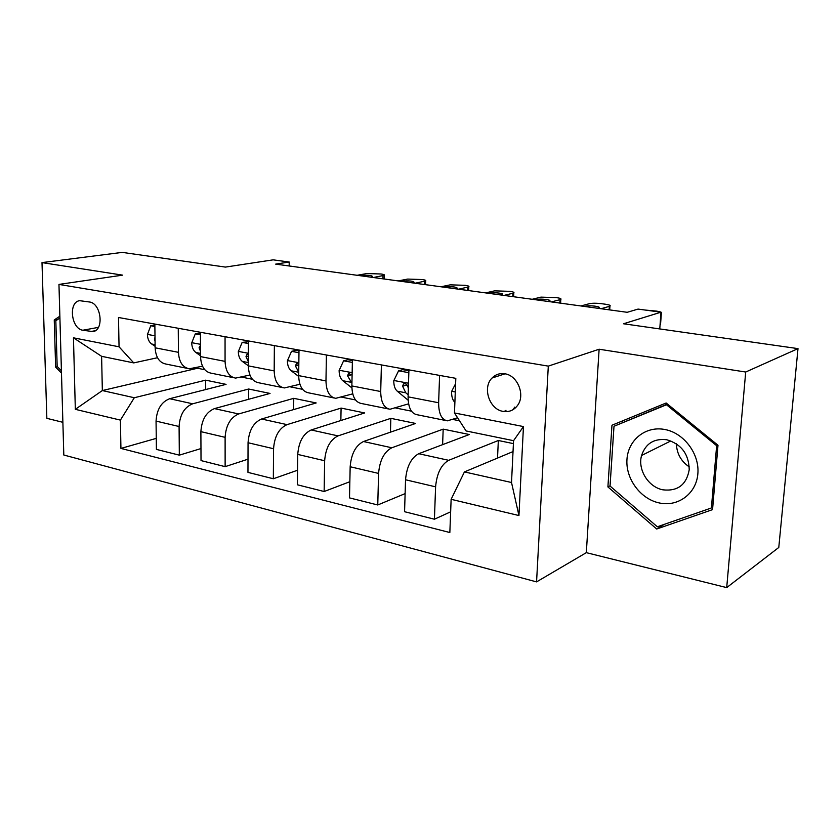 <?xml version="1.0" encoding="UTF-8"?>
<svg xmlns="http://www.w3.org/2000/svg" width="840" height="840" viewBox="0 0 840 840"><rect width="100%" height="100%" fill="white"/><g stroke="black" fill="none" stroke-linecap="round" stroke-linejoin="round"><path stroke-width="1.26" d="M504.83 373.79C499.821 373.044 495.558 374.451 492.041 378.021C482.16 387.544 489.374 409.406 503.055 411.38C509.04 412.335 513.881 410.33 517.577 405.394C525.514 395.01 517.566 375.385 504.83 373.79M726.705 587.611L778.785 547.46L798 348.621L745.7 372.026L599.12 349.23L548.3 366.125L536.561 581.889L586.32 552.657L726.705 587.611L745.7 372.026M548.3 366.125L58.958 284.413L63.809 455.018L536.561 581.889M58.958 284.413L122.64 275.142L42 262.605L46.851 418.331L62.885 422.32M42 262.605L122.252 252.389L225.424 267.089L273.157 259.844L289.212 262.017L275.678 264.127L627.207 312.302L638.075 309.089L660.986 312.186L623.5 323.768L798 348.621M82.814 330.236L93.135 331.611C104.38 329.868 101.136 303.23 89.481 301.991L79.664 300.689C68.208 301.928 71.117 328.755 82.814 330.236L98.385 327.38M120.404 420.116L75.327 409.332L73.458 337.817L119.049 346.805L133.749 362.901L101.609 356.318L102.344 390.558L134.305 397.74L120.404 420.116L120.929 448.423L449.841 532.529L451.132 499.306L464.425 471.923L511.518 482.507L513.566 440.685L466.106 430.962L454.471 412.965L523.457 426.573L518.942 515.55L451.132 499.306M454.471 412.965L455.816 378.336L118.503 317.499L119.049 346.805M659.768 328.933L660.986 312.186M289.17 265.976L289.212 262.017M197.484 367.374L197.495 368.245L102.344 390.558L75.327 409.332M133.749 362.901L157.5 357.725M439.604 375.417L438.627 402.749C438.669 413.69 441.588 419.717 447.384 420.84L457.59 417.784M381.402 364.917L380.709 391.524C380.877 402.181 383.985 408.093 390.002 409.259L408.587 403.83M326.403 354.995L325.973 380.919C326.267 391.314 329.522 397.11 335.738 398.318L352.716 393.855M274.365 345.608L274.176 370.881C274.565 381.014 277.956 386.705 284.34 387.944L299.911 384.258M225.057 336.714L225.067 361.368C225.561 371.259 229.068 376.834 235.589 378.105L249.921 375.039M178.259 328.272L178.458 352.328C179.025 361.988 182.637 367.469 189.284 368.77L202.524 366.198M205.695 389.55L205.664 380.163L134.305 397.74M205.664 380.163L226.054 384.363L169.659 398.717C161.322 401.982 156.786 409.437 156.051 421.103L156.408 449.39L179.329 455.154L200.97 448.57M248.63 399.284L248.672 389.025L192.675 403.798C184.391 407.138 179.855 414.708 179.088 426.51L179.329 455.154M248.672 389.025L270.039 393.435L214.463 408.608C206.22 412.02 201.695 419.695 200.886 431.644L201.023 460.593L225.131 466.651L248 459.186M293.632 409.584L293.758 398.328L238.655 413.952C230.475 417.449 225.96 425.24 225.109 437.336L225.131 466.651M293.758 398.328L316.187 402.948L261.566 419.013C253.449 422.583 248.945 430.49 248.052 442.733L247.958 472.385L273.336 478.758L297.549 470.232M340.851 420.515L341.093 408.082L287.038 424.631C278.995 428.295 274.502 436.328 273.567 448.728L273.336 478.758M341.093 408.082L364.655 412.944L311.178 429.965C303.209 433.713 298.725 441.861 297.748 454.419L297.381 484.796L324.135 491.516L349.85 481.719M390.453 432.169L390.831 418.341L338.026 435.887C330.141 439.74 325.679 448.024 324.649 460.751L324.135 491.516M390.831 418.341L415.622 423.455L363.479 441.515C355.688 445.452 351.246 453.863 350.165 466.746L349.503 497.889L377.758 504.977L405.122 493.616M442.606 444.644L443.184 429.135L391.818 447.772C384.132 451.815 379.712 460.362 378.578 473.424L377.758 504.977M443.184 429.135L469.298 434.522L418.719 453.705C411.128 457.853 406.739 466.536 405.542 479.766L404.565 511.707L434.427 519.215L450.639 511.822M497.522 458.062L498.341 440.507L448.675 460.32C441.21 464.583 436.853 473.424 435.593 486.832L434.427 519.215M498.341 440.507L513.429 443.625M513.03 451.574L464.425 471.923M197.495 368.245L204.782 369.705M241.689 377.108L252.389 379.26M290.325 386.862L302.547 389.319M341.586 397.142L355.488 399.935M395.693 407.999L411.443 411.159M452.876 419.465L459.532 420.798M154.844 324.051L155.138 347.812C155.757 357.357 159.411 362.786 166.11 364.088L187.478 368.403M120.929 448.423L156.272 438.375M200.413 332.272L200.529 356.612C201.065 366.377 204.624 371.91 211.218 373.191L233.814 377.748M248.399 340.925L248.315 365.873C248.756 375.879 252.21 381.507 258.678 382.767L282.608 387.597M298.998 350.049L298.683 375.627C299.03 385.885 302.358 391.629 308.669 392.858L334.058 397.971M352.422 359.688L351.866 385.938C352.107 396.459 355.288 402.308 361.421 403.494L388.374 408.933M408.923 369.873L408.093 396.837C408.209 407.62 411.222 413.595 417.144 414.74L445.809 420.525M101.609 356.318L73.458 337.817M523.457 426.573L513.566 440.685M518.942 515.55L511.518 482.507M59.861 316.207L54.254 319.945L55.64 367.112L61.477 373.086M599.12 349.23L586.32 552.657M717.99 445.253L666.141 402.99L611.972 425.229L607.908 486.927L656.702 529.011L712.551 509.628L717.99 445.253M57.456 366.733L55.64 367.112M57.992 319.294L54.254 319.945M622.682 420.84L622.566 422.489M664.251 524.381L656.702 529.011M610.05 485.814L607.908 486.927M154.875 326.519L150.738 325.762L147.399 334.625C147.62 338.951 149.047 342.08 151.694 344.012L155.127 346.343M357.137 275.289L366.839 273.546L381.15 273.998C383.817 274.386 384.856 274.827 384.29 275.32L373.349 277.505M360.034 275.688L361.19 275.478C367.731 274.985 371.553 275.352 372.645 276.56L370.409 277.106M155.012 337.207L154.466 339.339L155.064 341.114M154.854 324.986L150.738 325.762M200.424 334.803L195.29 333.869L191.709 342.919C191.888 347.34 193.274 350.532 195.878 352.495L200.529 355.761M398.171 280.906L407.673 279.08L422.279 279.542C425.166 279.962 426.29 280.445 425.659 280.969L415.065 283.227M200.424 333.07L195.29 333.869M401.195 281.327L402.318 281.106C409.038 280.592 412.965 280.98 414.099 282.272L411.999 282.807M200.477 345.324L199.08 347.77L200.508 351.32M248.388 343.518L242.162 342.384L238.308 351.635C238.445 356.171 239.789 359.425 242.329 361.421L248.315 365.757M440.947 286.776L450.219 284.844L465.15 285.317C468.279 285.779 469.487 286.293 468.783 286.87L458.577 289.191M248.399 341.744L242.162 342.384M444.098 287.207L445.2 286.976C452.109 286.44 456.151 286.85 457.338 288.225L455.375 288.75M248.357 354.302L247.044 354.249L246.005 356.643L248.325 361.62M298.967 352.706L291.522 351.351L287.375 360.822C287.48 365.463 288.76 368.792 291.228 370.808L298.694 376.435M485.583 292.887L494.603 290.861L509.859 291.344C513.261 291.848 514.563 292.404 513.786 293.024L503.99 295.407M298.988 350.889L295.838 350.322L291.522 351.351M488.87 293.339L489.941 293.097C493.584 292.163 504.704 293.349 502.467 294.452L500.651 294.956M298.83 364.171L296.447 363.594L295.428 365.988L298.725 372.151M352.359 362.407L343.592 360.822L339.119 370.503C339.181 375.26 340.399 378.661 342.794 380.709L351.876 387.87M532.214 299.281L540.939 297.129L556.532 297.633C560.227 298.179 561.655 298.788 560.795 299.45L551.45 301.917M352.401 360.549L347.812 359.719L343.592 360.822M535.647 299.754L536.676 299.492C540.267 298.483 552.048 299.806 549.612 300.951L547.953 301.434M352.096 375.144L348.516 373.475L347.56 375.837L351.929 383.093M61.415 370.786L57.162 366.44L55.829 320.733L59.913 318.024M659.127 502.919C677.901 507.234 696.36 493.742 697.861 473.718C699.657 453.757 683.781 432.82 664.639 429.461C645.519 425.806 628.142 440.003 626.966 459.344C625.527 478.643 640.322 498.887 659.127 502.919M662.886 489.825C677.702 491.484 686.48 484.796 689.22 469.76C688.874 454.094 681.356 444.087 666.666 439.73C653.982 438.312 645.614 443.562 641.571 455.501C637.486 469.55 648.312 487.106 662.886 489.825M613.998 426.269L666.488 404.765L716.646 445.683L711.407 507.969L657.332 526.785L610.04 486.045L613.998 426.269L667.443 404.05M667.684 404.24L666.488 404.765M717.77 445.074L716.646 445.683M712.772 507.108L711.407 507.969M676.421 443.814C676.736 453.579 681.03 461.276 689.283 466.904M408.839 372.677L398.58 370.818L393.771 380.73C393.771 385.613 394.926 389.088 397.215 391.156L408.145 400.218M580.954 305.959L589.355 303.692C592.295 303.093 596.284 303.082 601.335 303.671L605.315 304.206C609.336 304.805 610.88 305.466 609.934 306.18L601.083 308.721M408.891 370.766L402.685 369.642L398.58 370.818M584.546 306.453L585.543 306.18C589.061 305.088 601.566 306.548 598.92 307.755L597.429 308.217M408.345 388.657L408.062 387.282C407.253 384.363 405.72 383.26 403.463 383.964L402.612 386.253L405.762 392.794L408.156 394.8M455.616 383.639L451.563 391.545C451.511 396.554 452.582 400.113 454.766 402.203L454.892 402.318M513.03 409.689L514.721 407.096M660.607 323.547L661.364 313.215C662.403 312.449 660.723 311.745 656.345 311.084L645.278 310.065M504.116 411.548L505.995 410.308M192.675 403.798L169.659 398.717M238.655 413.952L214.463 408.608M287.038 424.631L261.566 419.013M338.026 435.887L311.178 429.965M391.818 447.772L363.479 441.515M448.675 460.32L418.719 453.705M179.088 426.51L156.051 421.103M178.458 352.328L155.138 347.812M225.067 361.368L200.529 356.612M225.109 437.336L200.886 431.644M274.176 370.881L248.315 365.873M273.567 448.728L248.052 442.733M325.973 380.919L298.683 375.627M324.649 460.751L297.748 454.419M380.709 391.524L351.866 385.938M378.578 473.424L350.165 466.746M438.627 402.749L408.093 396.837M435.593 486.832L405.542 479.766M95.308 330.697L90.174 331.653M382.893 278.817L382.977 275.73M154.991 335.811L147.483 334.404M155.106 344.673L151.694 344.012M155.032 339.224L154.466 339.339M424.368 284.498L424.473 281.358M200.477 344.316L191.793 342.689M200.519 353.388L195.878 352.495M200.487 347.466L199.08 347.77M467.618 290.43L467.744 287.217M248.357 353.272L238.403 351.404M248.325 362.565L242.329 361.421M248.346 356.097L246.005 356.643M512.736 296.615L512.894 293.339M298.841 362.712L287.48 360.581M298.725 372.246L291.228 370.808M298.809 365.127L295.428 365.988M559.86 303.072L560.049 299.723M352.149 372.677L339.234 370.262M350.868 382.253L342.794 380.709M351.792 374.671L347.56 375.837M609.115 309.813L609.336 306.401M408.513 383.219L393.887 380.489M405.762 392.794L397.215 391.156M407.012 384.919L402.612 386.253M455.291 391.965L451.7 391.293M504.987 373.821L492.041 378.021M384.195 278.995L384.29 275.32M425.534 284.655L425.659 280.969M468.636 290.567L468.783 286.87M513.607 296.73L513.786 293.024M297.003 363.447L296.447 363.594M560.585 303.167L560.795 299.45M349.335 373.254L348.516 373.475M670.845 440.916L641.571 455.501M609.693 309.897L609.934 306.18M404.659 383.607L403.463 383.964M660.545 324.419L661.364 313.215"/></g></svg>
